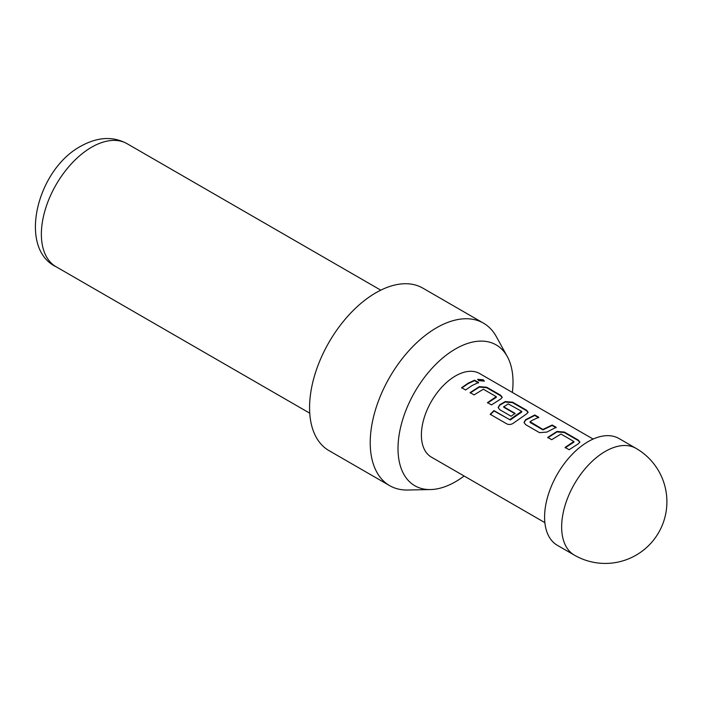 <?xml version="1.0" encoding="UTF-8"?>
<svg xmlns="http://www.w3.org/2000/svg" width="702" height="702" viewBox="0 0 702 702"><rect width="100%" height="100%" fill="white"/><g stroke="black" fill="none" stroke-linecap="round" stroke-linejoin="round"><path stroke-width="1.05" d="M483.345 379.808L484.301 381.054L478.659 380.686L477.737 379.317L483.345 379.808L484.169 381.265M547.797 437.785L556.958 431.914L564.311 432.529L578.246 440.575L579.799 442.357M565.18 447.823L573.815 442.207L573.841 441.47L560.968 434.038L551.711 439.698L547.727 437.399L556.984 431.458L564.382 432.063L578.316 440.101L579.87 442.111L578.351 443.787L569.094 449.736L565.11 447.428L573.841 441.47M524.078 422.639L525.579 420.165L534.722 415.452L538.706 417.743M530.054 421.691L542.927 429.448L552.176 425.008L556.159 427.307L546.902 432.081L539.505 432.651L525.57 424.605L524.034 422.446L525.544 419.743L534.792 414.979L538.776 417.278L532.335 420.287L530.054 421.691L530.08 422.437L542.953 429.87L552.105 425.482L556.089 427.781M498.209 407.704L499.701 405.221L505.212 402.035L512.565 402.658L526.5 410.696L528.044 412.486M490.338 414.61L494.05 410.951L510.319 419.971L521.639 412.083L521.656 411.346L508.257 403.896L503.746 406.827L515.057 413.364L511.109 416.251L499.701 409.67L498.166 407.502L499.675 404.808L505.247 401.588L512.635 402.185L526.57 410.231L528.115 412.241L526.605 413.917L514.127 422.622C511.758 424.517 509.354 424.964 506.905 423.947L490.189 414.294L493.945 410.591L509.696 419.691L521.656 411.346M503.746 406.502L503.773 407.248L515.092 413.785M470.182 392.971L479.343 387.1L486.697 387.723L500.623 395.761L502.176 397.543M487.565 403.009L496.2 397.393L496.226 396.656L483.353 389.224L474.096 394.884L470.112 392.585L479.369 386.644L486.767 387.25L500.702 395.287L502.246 397.306L500.737 398.982L491.47 404.922L487.495 402.623L496.226 396.656M461.688 388.074L468.12 383.652L474.499 380.668L478.474 382.967M588.188 441.593A61.653 35.591 120 0 0 547.911 495.919A61.653 35.591 120 0 0 557.362 545.322L574.42 555.168A61.653 35.591 -60 0 1 561.653 526.948A61.653 35.591 -60 0 1 605.247 451.439A61.653 35.591 -60 0 1 636.073 448.385L619.015 438.539A61.653 35.591 120 0 0 588.188 441.593M512.363 392.444A81.318 46.946 120 0 0 507.3 356.581A81.318 46.946 120 0 0 455.51 348.938A81.318 46.946 120 0 0 399.456 432.897A81.318 46.946 120 0 0 430.537 489.557A81.318 46.946 120 0 0 455.51 481.73A81.318 46.946 120 0 0 464.119 476.009M430.537 489.557L407.739 490.022A93.814 54.168 -60 0 1 389.645 485.635A93.814 54.168 -60 0 1 375.272 410.459A93.814 54.168 -60 0 1 436.556 327.781A93.814 54.168 -60 0 1 483.467 323.139A93.814 54.168 -60 0 1 496.314 336.609L507.3 356.581M389.645 485.635L328.992 450.623A93.814 54.168 -60 0 1 314.619 375.438A93.814 54.168 -60 0 1 375.903 292.769A93.814 54.168 -60 0 1 422.815 288.118L483.467 323.139M544.875 522.639L431.388 457.116A48.245 27.861 -60 0 1 423.99 418.453A48.245 27.861 -60 0 1 455.51 375.939A48.245 27.861 -60 0 1 479.633 373.543L593.129 439.066M472.095 385.512L465.601 389.979L461.618 387.679L468.12 383.213L474.57 380.203L478.545 382.502L472.095 385.512M474.499 380.668L474.57 380.203M477.72 379.571L483.195 380.3M486.697 387.723L486.767 387.25M479.343 387.1L479.369 386.644M500.623 395.761L500.702 395.287M526.5 410.696L526.57 410.231M512.565 402.658L512.635 402.185M505.212 402.035L505.247 401.588M552.105 425.482L552.176 425.008M534.722 415.452L534.792 414.979M564.311 432.529L564.382 432.063M556.958 431.914L556.984 431.458M578.246 440.575L578.316 440.101M91.593 147.227A71.034 41.014 120 0 0 45.191 209.819A71.034 41.014 120 0 0 56.081 266.742C17.787 248.517 36.565 169.84 80.87 146.165C97.701 136.881 113.119 136.065 127.106 143.708A71.034 41.014 120 0 0 91.593 147.227M309.749 413.197L56.081 266.742M380.774 290.163L127.106 143.708M574.42 555.168A61.653 61.653 0 0 0 658.643 532.607A61.653 61.653 0 0 0 636.073 448.385M496.332 396.805L496.305 397.262M521.77 411.495L521.744 411.951M573.955 441.619L573.929 442.076"/></g></svg>
